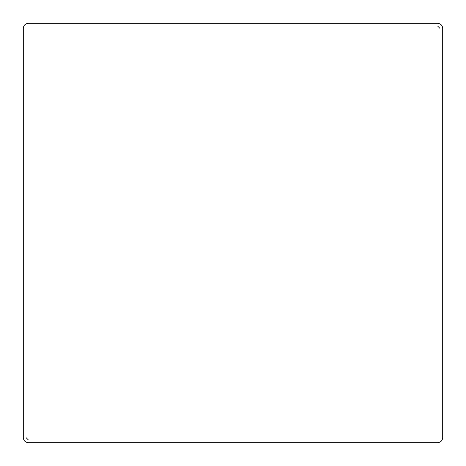 <?xml version="1.0" encoding="UTF-8"?>
<svg xmlns="http://www.w3.org/2000/svg" width="466" height="466" viewBox="0 0 466 466"><rect width="100%" height="100%" fill="white"/><g stroke="black" fill="none" stroke-linecap="round" stroke-linejoin="round"><path stroke-width="0.7" d="M23.3 249.939L23.3 28.333C23.62 25.298 25.298 23.62 28.333 23.3C25.298 23.62 23.62 25.298 23.3 28.333L23.3 437.667C23.62 440.702 25.298 442.38 28.333 442.7C25.298 442.38 23.62 440.702 23.3 437.667C23.62 440.702 25.298 442.38 28.333 442.7L437.667 442.7C440.702 442.38 442.38 440.702 442.7 437.667L442.7 28.333C442.38 25.298 440.702 23.62 437.667 23.3L28.333 23.3C25.298 23.62 23.62 25.298 23.3 28.333L23.3 437.667C23.62 440.702 25.298 442.38 28.333 442.7L437.667 442.7C440.702 442.38 442.38 440.702 442.7 437.667L442.7 28.333C442.38 25.298 440.702 23.62 437.667 23.3L243.485 23.3M437.667 442.7C440.702 442.38 442.38 440.702 442.7 437.667C442.38 440.702 440.702 442.38 437.667 442.7L276.682 442.7M442.7 213.585L442.7 28.333C442.38 25.298 440.702 23.62 437.667 23.3C440.702 23.62 442.38 25.298 442.7 28.333L442.7 245.582M442.7 242.85L442.7 214.762M437.667 26.096L439.904 28.333L437.667 26.096M26.096 437.667L28.333 439.904L26.096 437.667M189.72 23.3L28.333 23.3C25.298 23.62 23.62 25.298 23.3 28.333L23.3 213.585M190.169 23.3L28.333 23.3M23.3 250.102L23.3 251.413M189.272 442.7L189.72 442.7M276.682 23.3L276.006 23.3"/></g></svg>
